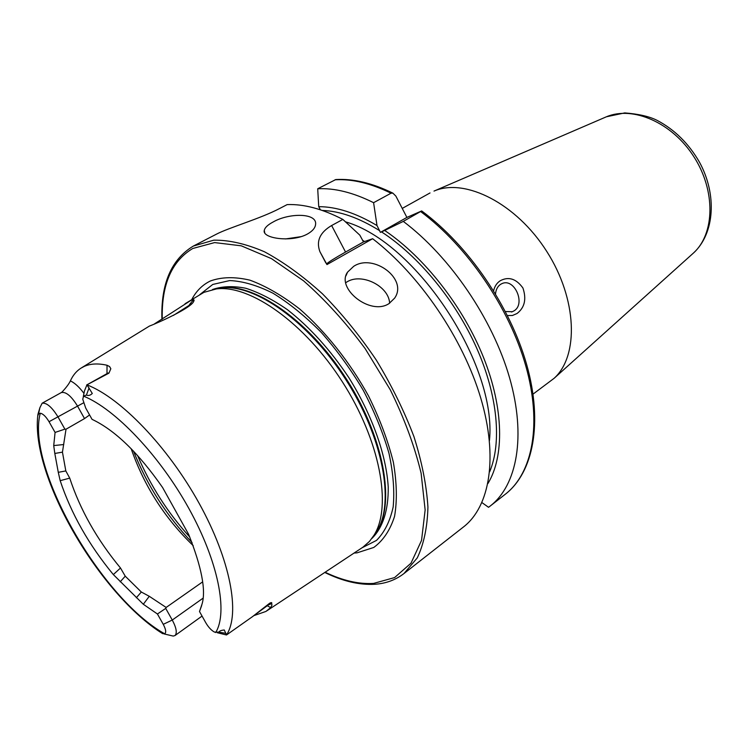 <?xml version="1.0" encoding="UTF-8"?>
<svg xmlns="http://www.w3.org/2000/svg" width="749" height="749" viewBox="0 0 749 749"><rect width="100%" height="100%" fill="white"/><g stroke="black" fill="none" stroke-linecap="round" stroke-linejoin="round"><path stroke-width="1.12" d="M154.472 323.877L190.583 300.602C193.738 299.226 194.768 299.506 193.663 301.444L193.654 301.454C191.22 307.914 158.694 322.613 149.416 326.077L81.678 367.712M273.16 221.976C267.805 224.803 264.846 227.602 264.285 230.392C261.832 238.397 291.698 242.807 307.408 234.034C312.502 231.16 315.226 227.949 315.591 224.4C317.22 212.65 288.749 212.885 273.16 221.976M353.678 266.335L347.555 272.14C335.786 288.346 370.418 316.115 389.068 303.56L394.639 298.13C408.233 278.909 373.302 253.153 353.678 266.335M389.62 303.214C388.937 286.146 361.561 272.505 346.909 281.952L345.738 282.691M430.02 192.952L402.241 208.419M533.045 394.114L554.11 378.311C579.089 355.794 577.254 298.935 546.686 251.318C516.37 203.541 465.485 177.831 434.467 190.892M505.406 311.528L512.316 311.724L514.114 310.807C525.882 303.86 514.469 277.87 502.111 283.543L500.585 284.33C497.636 286.343 495.95 289.526 495.52 293.889M493.619 290.781C494.649 286.287 496.859 282.944 500.238 280.744C508.627 276.287 516.192 278.712 522.933 288.009C526.65 299.132 524.674 307.642 516.997 313.531L512.4 315.507L507.457 315.554M217.257 632.718L226.507 634.974L252.46 616.67L269.696 603.198C271.484 602.318 272.13 602.449 271.644 603.6L271.962 605.098L270.651 607.645L265.942 611.437L253.892 615.612M89.58 414.955L84.525 418.579L66.015 429.214L62.448 452.153L54.808 453.454L53.722 445.58L55.08 432.426L49.041 421.715L77.54 406.108C71.277 395.978 65.846 391.474 61.24 392.598L42.159 403.196L39.866 407.756L37.918 414.375C37.628 416.144 37.843 416.004 38.555 413.944L40.277 413.214C25.812 466.917 101.068 598.376 164.714 633.804L162.617 633.617L159.537 631.669C97.595 590.577 31.037 476.261 37.759 415.732M83.345 396.408L84.468 390.884L86.968 384.827L92.296 393.459C90.311 395.397 88.354 395.921 86.425 395.051L83.551 396.127L82.765 399.245L85.676 407.971L92.033 419.337C114.915 430.141 138.434 452.864 162.589 487.515L188.617 534.318C201.593 566.965 206.078 590.156 202.099 603.891L199.506 611.521L205.788 622.747C208.409 627.231 211.312 630.349 214.495 632.1L218.83 632.147C219.579 630.939 221.395 630.218 224.269 629.993L226.507 634.974M106.985 373.639L107.032 365.25L109.588 366.561L110.824 368.761L108.933 373.152L86.968 384.827M191.529 303.841L173.347 315.441M131.159 448.698C144.117 485.979 164.808 518.299 193.242 545.675M266.859 610.819L362.928 547.191L369.454 541.443L374.107 535.104C392.148 506.361 380.08 440.534 342.377 381.84C304.843 323.053 250.1 284.545 216.452 288.908L203.943 292.335L185.059 303.738M354.062 553.062L357.048 552.837L373.76 547.463C383.198 540.553 390.126 530.198 394.545 516.407C397.27 500.791 396.867 482.712 393.347 462.152C387.963 440.618 379.668 418.504 368.442 395.8C349.83 362.132 325.6 331.61 299.74 309.056C282.448 295.64 265.839 286.006 249.894 280.154C234.783 276.624 221.592 276.905 210.329 281.006C202.333 284.92 196.135 291.118 191.753 299.6M62.448 452.153L65.818 470.934L69.732 478.124C80.087 509.657 97.005 539.617 120.495 568.004L125.252 576.187L141.318 592.019L149.276 596.298L166.147 607.448L202.576 581.917M107.032 365.25C98.128 363.237 90.563 363.602 84.328 366.355L80.77 368.274C76.314 371.204 72.859 375.408 70.387 380.895C69.048 383.788 66.249 387.533 61.989 392.111L61.24 392.598M161.915 319.402C160.792 283.918 171.259 259.472 193.317 246.075L213.802 240.167C229.054 239.961 245.925 243.828 264.416 251.748C283.525 262.038 302.896 276.081 322.529 293.889C341.844 313.588 359.773 335.655 376.316 360.11C391.605 385.37 404.151 410.883 413.963 436.676C421.921 461.955 426.574 485.427 427.932 507.082C427.389 527.193 423.831 544.139 417.268 557.902L403.992 573.528L463.556 526.903C489.818 506.567 498.413 457.517 480.746 398.037C463.079 338.642 419.674 274.846 372.646 238.725L326.967 264.566L319.926 251.711C315.994 241.159 319.898 232.433 331.638 225.524L342.855 219.42C322.426 208.887 303.86 203.943 287.157 204.599L279.517 208.559C260.324 218.652 228.436 227.827 216.489 234.147L193.336 246.065M54.808 453.454L58.282 472.329L65.818 470.934M164.237 633.972L173.216 636.07L174.929 635.592L202.052 616.071M193.523 299.731L189.422 304.656M49.041 421.715C45.951 416.575 43.03 413.738 40.277 413.214M202.951 598.254L172.27 620.041L163.254 624.338C165.885 629.329 166.372 632.484 164.714 633.804M163.254 624.338L157.43 613.993L143.321 604.265L149.276 596.298M58.282 472.329L60.182 480.671C71.136 513.589 88.85 544.888 113.333 574.577L143.321 604.265M136.327 597.758L141.318 592.019M125.252 576.187L120.205 581.795M201.696 605.482L199.506 611.521M481.953 502.598L488.535 507.298L490.305 505.968C517.044 485.24 526.388 436.358 509.535 377.655C492.664 319.027 450.046 256.504 403.29 221.395L421.668 210.928L406.894 217.425L395.884 196.116L392.888 193.148C372.253 183.046 353.228 178.515 335.795 179.554L317.707 188.767L318.728 206.668L320.366 209.795M487.908 483.545C504.386 456.609 503.88 408.729 483.657 357.797C463.378 306.912 424.589 257.338 384.677 230.458L403.29 221.395M318.728 206.668C336.432 206.668 355.859 212.969 377 225.543L380.408 232.377L384.677 230.458M372.646 238.725L363.508 241.908L359.82 235.149L342.855 219.42M377 225.543L373.601 202.689L391.034 193.205L392.888 193.148M373.601 202.689C353.21 192.53 334.569 187.887 317.707 188.767M326.527 263.938C328.446 262.103 334.784 258.133 345.551 252.048L363.508 241.908M380.408 232.377L406.894 217.425M42.159 403.196C46.738 402.606 52.056 407.241 58.104 417.099L64.882 429.149L66.015 429.214M55.08 432.426L64.882 429.149M166.147 607.448L165.716 608.394L157.43 613.993M174.929 635.592C177.335 633.139 176.446 627.952 172.27 620.041L165.716 608.394M301.117 236.647L285.528 238.94M692.348 254.033L693.602 252.909C714.827 233.651 715.819 190.742 693.892 156.747C672.181 122.611 632.802 105.562 606.428 116.778L604.883 117.443M271.644 603.6L267.927 605.136L269.696 603.198M268.357 604.93L256.43 613.646M38.555 413.944L39.866 407.756M86.659 384.977L107.023 373.62L108.933 373.152M137.526 455.448C150.362 485.614 167.795 512.831 189.825 537.117M133.5 451.113C147.132 485.361 166.643 515.846 192.044 542.557M374.107 535.104L376.972 531.181C394.892 502.645 383.039 437.566 345.832 379.631C308.785 321.602 254.632 283.609 221.208 287.944L215.075 289.077M371.888 538.447C382.711 527.858 388.553 510.238 388.225 487.065C386.334 455.027 372.075 414.759 348.875 377.683C330.309 349.886 309.833 327.229 287.447 309.712C272.908 299.637 259.014 292.484 245.784 288.262C233.201 285.781 222.107 286.202 212.482 289.526M373.105 536.696C396.567 511.651 386.802 441.835 346.525 379.191C306.472 316.387 247.142 278.319 214.588 289.151M361.926 547.856L376.522 540.385C384.518 532.324 390.07 521.182 393.169 506.961C394.667 491.147 393.272 473.265 388.974 453.304C382.992 432.585 374.397 411.538 363.199 390.182C350.729 369.229 336.722 349.942 321.181 332.313C305.171 316.162 289.114 303.13 273.001 293.224C257.3 285.378 242.882 281.156 229.756 280.557L212.772 284.451L199.777 294.629M325.122 572.236C342.518 580.597 358.659 584.323 373.564 583.424L394.592 577.573L411.004 563.182L421.537 540.404L425.142 509.957L421.125 473.246C414.628 446.264 404.357 418.457 390.295 389.808L365.128 348.566C345.841 322.576 325.338 300.012 303.607 280.856L271.503 258.648L241.272 245.822L214.607 242.582L192.774 248.481C171.605 261.195 161.428 284.76 162.261 319.186M226.488 634.955C240.448 614.021 230.533 560.055 199.206 503.44C167.982 446.835 120.477 397.625 87.006 384.892M215.665 632.559C228.173 612.336 218.305 561.563 188.86 508.459C159.49 455.355 115.14 408.898 83.551 396.127M421.668 210.928C468.331 245.26 510.378 306.725 526.753 364.866C543.1 423.045 533.297 472.441 505.491 494.087C532.483 473.153 542.248 424.374 525.845 366.102C509.423 307.923 467.245 246.121 420.657 211.574M489.649 471.833C501.886 442.753 497.86 395.987 476.813 348.397C455.692 300.855 418.813 256.111 381.503 231.872M391.034 193.205C370.652 183.262 351.993 178.786 335.037 179.788M379.687 230.701C358.986 217.8 339.84 211.049 322.257 210.432M489.434 440.665C497.43 365.072 416.285 242.011 345.514 221.844M364.501 241.487L362.479 240.232M331.638 225.524L345.551 252.048M86.425 395.051L89.084 387.879M83.963 393.375C79.282 387.093 74.76 382.936 70.387 380.895M83.457 402.906L77.54 406.108L84.525 418.579M267.271 605.707L270.651 607.645M226.011 633.373L218.83 632.147M53.722 445.58L63.749 444.541M113.333 574.577L120.495 568.004M60.182 480.671L69.732 478.124M264.743 232.817L264.285 230.392M345.972 275.801L347.555 272.14M554.11 378.311L693.602 252.909C714.686 233.426 717.168 194.656 699.538 162.299C688.762 143.546 674.549 129.53 656.892 120.261C649.364 116.46 638.644 114.007 624.732 112.912L606.428 116.778L433.999 191.089M511.445 312.005L512.316 311.724M192.025 542.51C166.634 515.827 147.141 485.38 133.537 451.151M215.085 289.077L216.452 288.908M403.992 573.528C395.715 579.895 386.091 583.471 375.118 584.257M505.491 494.087L490.305 505.968M324.776 572.461C342.63 581.205 359.305 585.138 374.79 584.276M319.926 251.711L325.89 263.011M107.023 373.62L108.109 372.993M267.421 605.595L252.46 616.67"/></g></svg>
